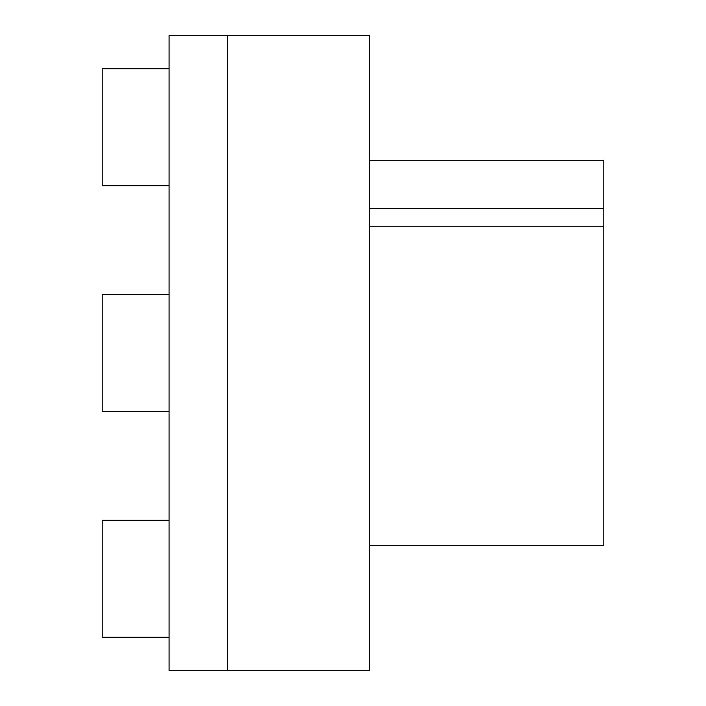<?xml version="1.0" encoding="UTF-8"?>
<svg xmlns="http://www.w3.org/2000/svg" width="706" height="706" viewBox="0 0 706 706"><rect width="100%" height="100%" fill="white"/><g stroke="black" fill="none" stroke-linecap="round" stroke-linejoin="round"><path stroke-width="1.06" d="M227.588 35.3L227.588 670.7L369.723 670.7L369.723 35.3L227.588 35.3L227.588 670.7L169.069 670.7L169.069 35.3L227.588 35.3M369.723 160.712L603.815 160.712L603.815 545.288L369.723 545.288M369.723 226.185L603.815 226.185M369.723 208.446L603.815 208.446M169.069 185.793L102.185 185.793L102.185 68.738L169.069 68.738M169.069 411.527L102.185 411.527L102.185 294.473L169.069 294.473M169.069 637.262L102.185 637.262L102.185 520.207L169.069 520.207"/></g></svg>
